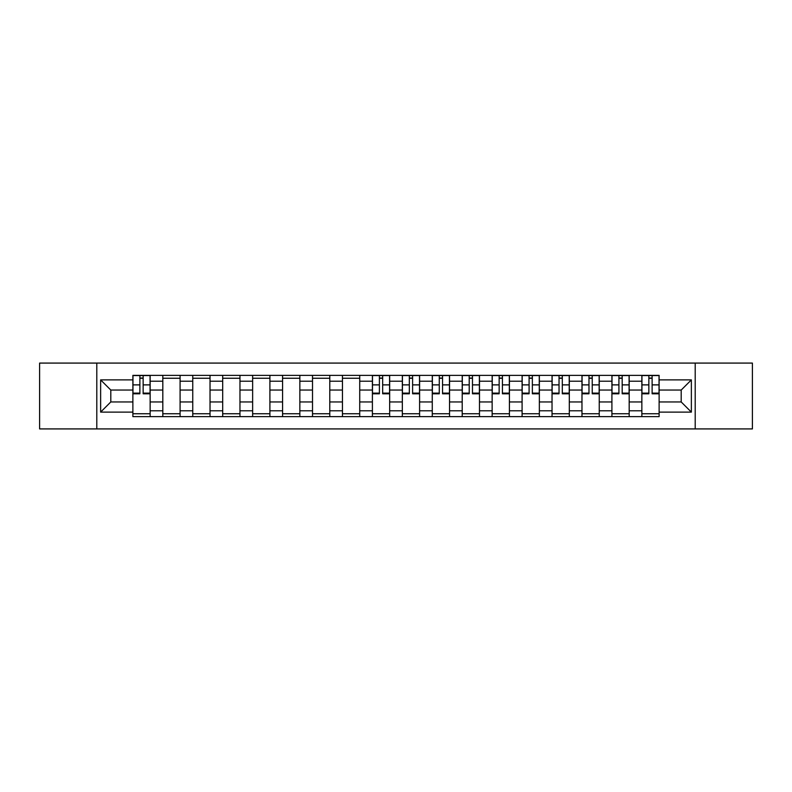 <?xml version="1.0" encoding="UTF-8"?>
<svg xmlns="http://www.w3.org/2000/svg" width="792" height="792" viewBox="0 0 792 792"><rect width="100%" height="100%" fill="white"/><g stroke="black" fill="none" stroke-linecap="round" stroke-linejoin="round"><path stroke-width="1.19" d="M695.208 428.918L752.4 428.918L752.4 363.082L39.6 363.082L39.6 428.918L695.208 428.918L695.208 363.082M162.815 416.632L162.815 381.219L150.143 381.219L150.143 416.632M150.143 381.219L150.143 375.368M162.815 381.219L162.815 375.368M180.091 375.368L180.091 416.632M192.753 416.632L192.753 375.368M210.029 375.368L210.029 416.632M222.691 416.632L222.691 375.368M239.966 375.368L239.966 416.632M252.638 416.632L252.638 375.368M269.904 375.368L269.904 416.632M282.576 416.632L282.576 375.368M299.851 375.368L299.851 416.632M312.513 416.632L312.513 375.368M329.789 375.368L329.789 416.632M342.451 416.632L342.451 375.368M359.726 375.368L359.726 416.632M372.398 416.632L372.398 375.368M389.664 375.368L389.664 416.632M402.336 416.632L402.336 375.368M419.602 375.368L419.602 416.632M432.274 416.632L432.274 375.368M449.549 375.368L449.549 416.632M462.211 416.632L462.211 375.368M479.487 375.368L479.487 416.632M492.149 416.632L492.149 375.368M509.424 375.368L509.424 416.632M522.096 416.632L522.096 375.368M539.362 375.368L539.362 416.632M552.034 416.632L552.034 375.368M569.309 375.368L569.309 416.632M581.971 416.632L581.971 375.368M599.247 375.368L599.247 416.632M611.909 416.632L611.909 375.368M629.185 375.368L629.185 416.632M641.857 416.632L641.857 375.368M641.857 401.95L629.185 401.95M611.909 401.95L599.247 401.95M581.971 401.95L569.309 401.95M552.034 401.95L539.362 401.95M522.096 401.95L509.424 401.95M492.149 401.95L479.487 401.95M462.211 401.95L449.549 401.95M432.274 401.95L419.602 401.95M402.336 401.95L389.664 401.95M372.398 401.95L359.726 401.95M342.451 401.95L329.789 401.95M312.513 401.95L299.851 401.95M282.576 401.95L269.904 401.95M252.638 401.95L239.966 401.95M222.691 401.95L210.029 401.95M192.753 401.95L180.091 401.95M162.815 401.95L150.143 401.95M641.857 390.05L629.185 390.05M611.909 390.05L599.247 390.05M581.971 390.05L569.309 390.05M552.034 390.05L539.362 390.05M522.096 390.05L509.424 390.05M492.149 390.05L479.487 390.05M462.211 390.05L449.549 390.05M432.274 390.05L419.602 390.05M402.336 390.05L389.664 390.05M372.398 390.05L359.726 390.05M342.451 390.05L329.789 390.05M312.513 390.05L299.851 390.05M282.576 390.05L269.904 390.05M252.638 390.05L239.966 390.05M222.691 390.05L210.029 390.05M192.753 390.05L180.091 390.05M162.815 390.05L150.143 390.05M110.801 401.95L132.878 401.95L132.878 390.05L110.801 390.05L110.801 401.95L100.633 412.117L100.633 379.883L132.878 379.883L132.878 390.05M659.122 390.05L659.122 401.95L681.199 401.95L681.199 390.05L659.122 390.05L659.122 375.368L132.878 375.368L132.878 379.883M659.122 379.883L691.366 379.883L691.366 412.117L659.122 412.117L659.122 401.95M132.878 401.95L132.878 416.632L659.122 416.632L659.122 412.117M132.878 412.117L100.633 412.117M96.792 428.918L96.792 363.082M150.143 413.751L132.878 413.751M139.877 378.249L143.144 378.249M180.091 413.751L162.815 413.751M162.815 378.249L180.091 378.249M210.029 413.751L192.753 413.751M192.753 378.249L210.029 378.249M239.966 413.751L222.691 413.751M222.691 378.249L239.966 378.249M269.904 413.751L252.638 413.751M252.638 378.249L269.904 378.249M299.851 413.751L282.576 413.751M282.576 378.249L299.851 378.249M329.789 413.751L312.513 413.751M312.513 378.249L329.789 378.249M359.726 413.751L342.451 413.751M342.451 378.249L359.726 378.249M389.664 413.751L372.398 413.751M379.398 378.249L382.665 378.249M419.602 413.751L402.336 413.751M409.335 378.249L412.602 378.249M449.549 413.751L432.274 413.751M439.283 378.249L442.54 378.249M479.487 413.751L462.211 413.751M469.22 378.249L472.478 378.249M509.424 413.751L492.149 413.751M499.158 378.249L502.425 378.249M539.362 413.751L522.096 413.751M529.096 378.249L532.363 378.249M569.309 413.751L552.034 413.751M559.033 378.249L562.3 378.249M599.247 413.751L581.971 413.751M588.981 378.249L592.238 378.249M629.185 413.751L611.909 413.751M618.918 378.249L622.185 378.249M659.122 413.751L641.857 413.751M648.856 378.249L652.123 378.249M100.633 379.883L110.801 390.05M681.199 401.95L691.366 412.117M681.199 390.05L691.366 379.883M143.144 393.792L143.144 375.557L150.054 375.557L150.054 393.792L143.144 393.792M139.877 378.051L143.144 378.051M139.877 375.557L132.967 375.557L132.967 393.792L139.877 393.792L139.877 375.557L143.144 375.557M382.665 393.792L382.665 375.557L389.575 375.557L389.575 393.792L382.665 393.792M379.398 378.051L382.665 378.051M379.398 375.557L372.488 375.557L372.488 393.792L379.398 393.792L379.398 375.557L382.665 375.557M412.602 393.792L412.602 375.557L419.512 375.557L419.512 393.792L412.602 393.792M409.335 378.051L412.602 378.051M409.335 375.557L402.425 375.557L402.425 393.792L409.335 393.792L409.335 375.557L412.602 375.557M442.54 393.792L442.54 375.557L449.45 375.557L449.45 393.792L442.54 393.792M439.283 378.051L442.54 378.051M439.283 375.557L432.373 375.557L432.373 393.792L439.283 393.792L439.283 375.557L442.54 375.557M472.478 393.792L472.478 375.557L479.388 375.557L479.388 393.792L472.478 393.792M469.22 378.051L472.478 378.051M469.22 375.557L462.31 375.557L462.31 393.792L469.22 393.792L469.22 375.557L472.478 375.557M502.425 393.792L502.425 375.557L509.325 375.557L509.325 393.792L502.425 393.792M499.158 378.051L502.425 378.051M499.158 375.557L492.248 375.557L492.248 393.792L499.158 393.792L499.158 375.557L502.425 375.557M532.363 393.792L532.363 375.557L539.273 375.557L539.273 393.792L532.363 393.792M529.096 378.051L532.363 378.051M529.096 375.557L522.185 375.557L522.185 393.792L529.096 393.792L529.096 375.557L532.363 375.557M562.3 393.792L562.3 375.557L569.21 375.557L569.21 393.792L562.3 393.792M559.033 378.051L562.3 378.051M559.033 375.557L552.133 375.557L552.133 393.792L559.033 393.792L559.033 375.557L562.3 375.557M592.238 393.792L592.238 375.557L599.148 375.557L599.148 393.792L592.238 393.792M588.981 378.051L592.238 378.051M588.981 375.557L582.071 375.557L582.071 393.792L588.981 393.792L588.981 375.557L592.238 375.557M622.185 393.792L622.185 375.557L629.086 375.557L629.086 393.792L622.185 393.792M618.918 378.051L622.185 378.051M618.918 375.557L612.008 375.557L612.008 393.792L618.918 393.792L618.918 375.557L622.185 375.557M652.123 393.792L652.123 375.557L659.033 375.557L659.033 393.792L652.123 393.792M648.856 378.051L652.123 378.051M648.856 375.557L641.946 375.557L641.946 393.792L648.856 393.792L648.856 375.557L652.123 375.557M611.909 381.219L599.247 381.219M581.971 381.219L569.309 381.219M552.034 381.219L539.362 381.219M522.096 381.219L509.424 381.219M492.149 381.219L479.487 381.219M462.211 381.219L449.549 381.219M432.274 381.219L419.602 381.219M402.336 381.219L389.664 381.219M372.398 381.219L359.726 381.219M342.451 381.219L329.789 381.219M312.513 381.219L299.851 381.219M282.576 381.219L269.904 381.219M252.638 381.219L239.966 381.219M222.691 381.219L210.029 381.219M192.753 381.219L180.091 381.219M641.857 381.219L629.185 381.219M611.909 410.781L599.247 410.781M581.971 410.781L569.309 410.781M552.034 410.781L539.362 410.781M522.096 410.781L509.424 410.781M492.149 410.781L479.487 410.781M462.211 410.781L449.549 410.781M432.274 410.781L419.602 410.781M402.336 410.781L389.664 410.781M372.398 410.781L359.726 410.781M342.451 410.781L329.789 410.781M312.513 410.781L299.851 410.781M282.576 410.781L269.904 410.781M252.638 410.781L239.966 410.781M222.691 410.781L210.029 410.781M192.753 410.781L180.091 410.781M162.815 410.781L150.143 410.781M641.857 410.781L629.185 410.781M143.144 393.129L150.054 393.129M143.144 384.882L150.054 384.882M132.967 393.129L139.877 393.129M132.967 384.882L139.877 384.882M382.665 393.129L389.575 393.129M382.665 384.882L389.575 384.882M372.488 393.129L379.398 393.129M372.488 384.882L379.398 384.882M412.602 393.129L419.512 393.129M412.602 384.882L419.512 384.882M402.425 393.129L409.335 393.129M402.425 384.882L409.335 384.882M442.54 393.129L449.45 393.129M442.54 384.882L449.45 384.882M432.373 393.129L439.283 393.129M432.373 384.882L439.283 384.882M472.478 393.129L479.388 393.129M472.478 384.882L479.388 384.882M462.31 393.129L469.22 393.129M462.31 384.882L469.22 384.882M502.425 393.129L509.325 393.129M502.425 384.882L509.325 384.882M492.248 393.129L499.158 393.129M492.248 384.882L499.158 384.882M532.363 393.129L539.273 393.129M532.363 384.882L539.273 384.882M522.185 393.129L529.096 393.129M522.185 384.882L529.096 384.882M562.3 393.129L569.21 393.129M562.3 384.882L569.21 384.882M552.133 393.129L559.033 393.129M552.133 384.882L559.033 384.882M592.238 393.129L599.148 393.129M592.238 384.882L599.148 384.882M582.071 393.129L588.981 393.129M582.071 384.882L588.981 384.882M622.185 393.129L629.086 393.129M622.185 384.882L629.086 384.882M612.008 393.129L618.918 393.129M612.008 384.882L618.918 384.882M652.123 393.129L659.033 393.129M652.123 384.882L659.033 384.882M641.946 393.129L648.856 393.129M641.946 384.882L648.856 384.882"/></g></svg>

